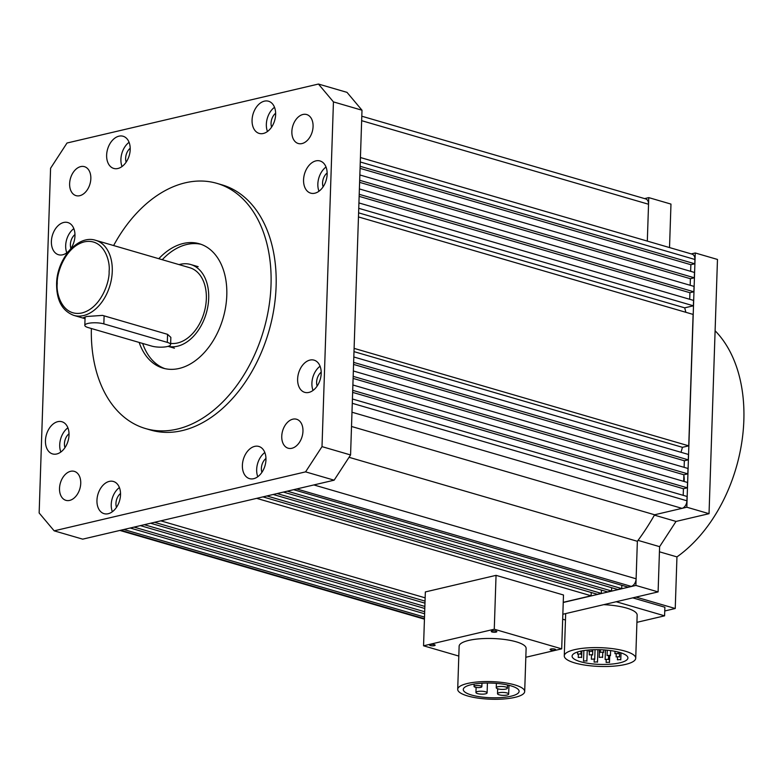 <?xml version="1.0" encoding="UTF-8"?>
<svg xmlns="http://www.w3.org/2000/svg" width="783" height="783" viewBox="0 0 783 783"><rect width="100%" height="100%" fill="white"/><g stroke="black" fill="none" stroke-linecap="round" stroke-linejoin="round"><path stroke-width="1.17" d="M514.764 684.89A33.512 8.799 -178.1 0 0 478.442 681.885A33.512 8.799 -178.1 0 0 457.703 689.314A33.512 8.799 -178.1 0 0 467.627 695.95A33.512 8.799 -178.1 0 0 503.949 698.955A33.512 8.799 -178.1 0 0 524.688 691.536A33.512 8.799 -178.1 0 0 514.764 684.89M524.688 691.536L526.117 648.441A33.512 8.799 -178.1 0 0 516.193 641.806A33.512 8.799 -178.1 0 0 479.871 638.791A33.512 8.799 -178.1 0 0 459.132 646.22L457.703 689.314M492.096 631.989A2.789 0.734 -178.1 0 0 495.12 632.233A2.789 0.734 -178.1 0 0 496.853 631.617A2.789 0.734 -178.1 0 0 496.021 631.069A2.789 0.734 -178.1 0 0 492.996 630.814A2.789 0.734 -178.1 0 0 491.264 631.431A2.789 0.734 -178.1 0 0 492.096 631.989M550.938 650.027A2.789 0.734 -178.1 0 0 553.963 650.281A2.789 0.734 -178.1 0 0 555.695 649.665A2.789 0.734 -178.1 0 0 554.863 649.107A2.789 0.734 -178.1 0 0 551.839 648.853A2.789 0.734 -178.1 0 0 550.106 649.479A2.789 0.734 -178.1 0 0 550.938 650.027M430.386 645.554A2.789 0.734 -178.1 0 0 433.41 645.799A2.789 0.734 -178.1 0 0 435.142 645.182A2.789 0.734 -178.1 0 0 434.311 644.634A2.789 0.734 -178.1 0 0 431.286 644.38A2.789 0.734 -178.1 0 0 429.554 644.996A2.789 0.734 -178.1 0 0 430.386 645.554M471.552 695.03A27.924 7.331 -178.1 0 0 501.825 697.536A27.924 7.331 -178.1 0 0 519.109 691.35A27.924 7.331 -178.1 0 0 510.839 685.81A27.924 7.331 -178.1 0 0 480.566 683.305A27.924 7.331 -178.1 0 0 463.282 689.49A27.924 7.331 -178.1 0 0 471.552 695.03M480.693 685.918A3.905 1.028 -178.1 0 0 476.456 685.565A3.905 1.028 -178.1 0 0 474.038 686.437A3.905 1.028 -178.1 0 0 475.193 687.21A3.905 1.028 -178.1 0 0 479.431 687.562A3.905 1.028 -178.1 0 0 481.848 686.691A3.905 1.028 -178.1 0 0 480.693 685.918M505.759 687.004A5.589 1.468 -178.1 0 0 499.701 686.505A5.589 1.468 -178.1 0 0 496.246 687.738A5.589 1.468 -178.1 0 0 497.9 688.844A5.589 1.468 -178.1 0 0 503.958 689.353A5.589 1.468 -178.1 0 0 507.413 688.11A5.589 1.468 -178.1 0 0 505.759 687.004M485.45 691.771A5.589 1.468 -178.1 0 0 479.392 691.272A5.589 1.468 -178.1 0 0 475.937 692.505A5.589 1.468 -178.1 0 0 477.591 693.611A5.589 1.468 -178.1 0 0 483.649 694.11A5.589 1.468 -178.1 0 0 487.104 692.877A5.589 1.468 -178.1 0 0 485.45 691.771M507.022 692.965A5.589 1.468 -178.1 0 0 500.963 692.466A5.589 1.468 -178.1 0 0 497.508 693.699A5.589 1.468 -178.1 0 0 499.163 694.805A5.589 1.468 -178.1 0 0 505.221 695.314A5.589 1.468 -178.1 0 0 508.676 694.071A5.589 1.468 -178.1 0 0 507.022 692.965M496.05 575.348L494.269 629.219L423.554 645.799L425.345 591.938L496.05 575.348L563.486 594.992L561.695 648.853L525.824 657.27M494.269 629.219L561.695 648.853M423.554 645.799L458.799 656.066M170.655 343.375A39.101 26.309 -73.8 0 0 206.34 298.822A39.101 26.309 -73.8 0 0 189.78 267.727L95.692 240.322A39.101 26.309 106.2 0 1 112.263 271.417A39.101 26.309 106.2 0 1 73.827 315.402L85.044 318.671M85.044 318.534L83.478 317.673L86.678 316.489L102.524 315.392L167.572 334.341L170.851 337.365L170.616 344.589A11.168 2.936 1.9 0 1 163.696 347.065A11.168 2.936 1.9 0 1 151.589 346.057L88.127 327.568A11.168 2.936 1.9 0 1 84.818 325.356A11.168 2.936 1.9 0 1 91.728 322.88A11.168 2.936 1.9 0 1 103.845 323.888L104.11 315.852M179.092 264.615A42.448 28.57 106.2 0 1 190.709 264.517A42.448 28.57 106.2 0 1 208.699 298.264A42.448 28.57 106.2 0 1 168.139 346.321M352.419 398.997L687.063 496.471L686.916 500.787A6.704 4.512 106.2 0 1 681.993 508.353L654.627 514.774A203.707 137.094 -73.8 0 1 637.362 541.298L635.894 585.439L563.231 602.479M683.197 495.345L683.422 488.739L352.644 392.381M352.712 390.335L687.347 487.819L683.422 488.739M687.347 487.819L687.523 482.475L352.888 384.991M353.104 378.414L683.882 474.772L683.667 481.349M683.882 474.772L687.807 473.852L687.993 468.469L353.348 370.985M353.172 376.369L687.807 473.852M353.573 364.418L684.342 460.766L684.127 467.343M353.632 362.372L688.277 459.846L684.342 460.766M688.277 459.846L688.453 454.463L353.818 356.979M681.004 452.29L682.453 447.318L353.994 351.636M354.102 348.366L688.737 445.84L682.453 447.318M688.737 445.84L693.102 314.414L358.457 216.93M358.594 212.839L684.704 307.836L685.879 312.309M358.751 208.317L693.386 305.801L684.704 307.836M358.927 202.934L693.562 300.408L693.386 305.801M689.706 299.282L689.921 292.715L693.846 291.795L359.211 194.311M359.143 196.357L689.921 292.715M359.387 188.928L694.032 286.402L693.846 291.795M690.166 285.276L690.391 278.709L694.315 277.789L359.681 180.305M359.612 182.351L690.391 278.709M359.857 174.961L694.492 272.445L694.315 277.789M360.072 168.345L690.851 264.703L690.635 271.319M360.141 166.299L694.775 263.783L690.851 264.703M360.288 161.993L694.922 259.476L694.775 263.783M694.922 259.476A6.704 4.512 -73.8 0 0 692.084 254.142L360.434 157.53M361.805 116.217L645.701 198.921A6.704 4.512 106.2 0 1 648.539 204.246L647.316 241.105L648.764 197.619L644.595 198.598M123.88 529.504L424.503 617.073M130.203 528.016L424.611 613.784M134.099 527.106L424.68 611.748M140.382 525.628L424.787 608.479M144.317 524.708L424.856 606.433M150.6 523.23L424.963 603.155M154.525 522.31L425.032 601.109M160.809 520.842L425.149 597.84M563.241 602.313L591.116 595.775L591.224 592.506M256.667 498.35L591.116 595.775M262.961 496.882L597.4 594.297L601.324 593.377L601.442 590.108M266.886 495.952L601.324 593.377M273.169 494.484L607.618 591.909L611.543 590.979L277.104 493.564M611.65 587.71L611.543 590.979M283.387 492.086L617.826 589.511L621.731 588.591L621.839 585.302M287.283 491.176L621.731 588.591M293.596 489.688L628.044 587.113L631.186 586.379A6.704 4.512 -73.8 0 0 636.119 578.803L637.362 541.298L349.032 457.301M351.508 426.471L654.627 514.774L686.828 507.218L695.255 252.978L691.291 253.907M167.572 334.341L167.308 342.377L103.845 323.888M167.308 342.377A11.168 2.936 1.9 0 1 170.616 344.589M139.168 342.445A64.793 43.603 -73.8 0 0 163.099 368.167A64.793 43.603 -73.8 0 0 226.796 295.269A64.793 43.603 -73.8 0 0 199.342 243.758A64.793 43.603 -73.8 0 0 158.773 258.703M201.074 244.316A64.793 43.603 -73.8 0 0 162.257 259.711M74.962 235.869A16.756 11.275 -73.8 0 0 67.867 222.548A16.756 11.275 -73.8 0 0 51.394 241.399A16.756 11.275 -73.8 0 0 58.49 254.72A16.756 11.275 -73.8 0 0 74.962 235.869M73.847 228.616A16.756 11.275 -73.8 0 0 65.674 245.559A16.756 11.275 -73.8 0 0 66.8 252.801M74.972 234.528A10.052 6.763 -73.8 0 0 70.392 244.453A10.052 6.763 -73.8 0 0 70.92 248.417M275.636 114.553A16.756 11.275 -73.8 0 0 268.54 101.232A16.756 11.275 -73.8 0 0 252.067 120.083A16.756 11.275 -73.8 0 0 259.163 133.404A16.756 11.275 -73.8 0 0 275.636 114.553M274.51 107.3A16.756 11.275 -73.8 0 0 266.347 124.243A16.756 11.275 -73.8 0 0 267.473 131.495M275.645 113.222A10.052 6.763 -73.8 0 0 271.055 123.137A10.052 6.763 -73.8 0 0 271.593 127.11M321.196 373.481A16.756 11.275 -73.8 0 0 314.1 360.16A16.756 11.275 -73.8 0 0 297.628 379.011A16.756 11.275 -73.8 0 0 304.724 392.342A16.756 11.275 -73.8 0 0 321.196 373.481M320.071 366.238A16.756 11.275 -73.8 0 0 311.908 383.171A16.756 11.275 -73.8 0 0 313.034 390.423M321.206 372.15A10.052 6.763 -73.8 0 0 316.616 382.065A10.052 6.763 -73.8 0 0 317.154 386.039M130.203 149.573A16.756 11.275 -73.8 0 0 123.107 136.252A16.756 11.275 -73.8 0 0 106.635 155.103A16.756 11.275 -73.8 0 0 113.731 168.423A16.756 11.275 -73.8 0 0 130.203 149.573M129.087 142.32A16.756 11.275 -73.8 0 0 120.915 159.262A16.756 11.275 -73.8 0 0 122.04 166.515M130.213 148.241A10.052 6.763 -73.8 0 0 125.632 158.156A10.052 6.763 -73.8 0 0 126.161 162.13M327.147 174.286A16.756 11.275 -73.8 0 0 320.041 160.965A16.756 11.275 -73.8 0 0 303.569 179.816A16.756 11.275 -73.8 0 0 310.675 193.137A16.756 11.275 -73.8 0 0 327.147 174.286M326.022 167.033A16.756 11.275 -73.8 0 0 317.849 183.976A16.756 11.275 -73.8 0 0 318.975 191.228M327.147 172.955A10.052 6.763 -73.8 0 0 322.567 182.87A10.052 6.763 -73.8 0 0 323.105 186.843M265.956 459.778A16.756 11.275 -73.8 0 0 258.86 446.457A16.756 11.275 -73.8 0 0 242.387 465.308A16.756 11.275 -73.8 0 0 249.483 478.628A16.756 11.275 -73.8 0 0 265.956 459.778M264.83 452.525A16.756 11.275 -73.8 0 0 256.667 469.467A16.756 11.275 -73.8 0 0 257.793 476.72M265.966 458.446A10.052 6.763 -73.8 0 0 261.375 468.361A10.052 6.763 -73.8 0 0 261.913 472.335M120.523 494.797A16.756 11.275 -73.8 0 0 113.427 481.476A16.756 11.275 -73.8 0 0 96.955 500.327A16.756 11.275 -73.8 0 0 104.051 513.648A16.756 11.275 -73.8 0 0 120.523 494.797M119.407 487.545A16.756 11.275 -73.8 0 0 111.235 504.487A16.756 11.275 -73.8 0 0 112.361 511.739M120.533 493.466A10.052 6.763 -73.8 0 0 115.953 503.381A10.052 6.763 -73.8 0 0 116.481 507.355M69.021 435.064A16.756 11.275 -73.8 0 0 61.926 421.743A16.756 11.275 -73.8 0 0 45.453 440.594A16.756 11.275 -73.8 0 0 52.549 453.915A16.756 11.275 -73.8 0 0 69.021 435.064M67.896 427.812A16.756 11.275 -73.8 0 0 59.723 444.754A16.756 11.275 -73.8 0 0 60.849 452.006M69.021 433.733A10.052 6.763 -73.8 0 0 64.441 443.648A10.052 6.763 -73.8 0 0 64.979 447.622M90.838 178.661A15.083 10.15 -73.8 0 0 84.456 166.671A15.083 10.15 -73.8 0 0 69.628 183.643A15.083 10.15 -73.8 0 0 76.02 195.633A15.083 10.15 -73.8 0 0 90.838 178.661M313.073 126.543A15.083 10.15 -73.8 0 0 306.682 114.543A15.083 10.15 -73.8 0 0 291.863 131.515A15.083 10.15 -73.8 0 0 298.254 143.504A15.083 10.15 -73.8 0 0 313.073 126.543M302.962 431.237A15.083 10.15 -73.8 0 0 296.581 419.248A15.083 10.15 -73.8 0 0 281.753 436.219A15.083 10.15 -73.8 0 0 288.144 448.209A15.083 10.15 -73.8 0 0 302.962 431.237M80.737 483.365A15.083 10.15 -73.8 0 0 74.346 471.376A15.083 10.15 -73.8 0 0 59.518 488.347A15.083 10.15 -73.8 0 0 65.909 500.337A15.083 10.15 -73.8 0 0 80.737 483.365M113.613 245.549A127.688 85.934 106.2 0 1 216.93 183.369A127.688 85.934 106.2 0 1 271.026 284.895A127.688 85.934 106.2 0 1 145.511 428.546A127.688 85.934 106.2 0 1 91.366 328.517M145.511 428.546L150.59 430.033A127.688 85.934 -73.8 0 0 276.105 286.372A127.688 85.934 -73.8 0 0 222.01 184.857L216.93 183.369M54.154 530.835L82.704 539.154L334.135 480.185L305.576 471.865L322.009 446.633L333.441 101.898L318.446 84.045L67.015 143.015L50.582 168.247L39.15 512.982L54.154 530.835L305.576 471.865M318.446 84.045L347.006 92.365L362 110.217L333.441 101.898M322.009 446.633L350.569 454.952L362 110.217M350.569 454.952L334.135 480.185M142.663 343.453A64.793 43.603 -73.8 0 0 164.861 368.627M625.147 651.153A35.744 9.386 -178.1 0 0 586.389 647.952A35.744 9.386 -178.1 0 0 564.269 655.87A35.744 9.386 -178.1 0 0 574.859 662.956A35.744 9.386 -178.1 0 0 613.608 666.157A35.744 9.386 -178.1 0 0 635.727 658.239A35.744 9.386 -178.1 0 0 625.147 651.153M603.732 604.662A35.744 9.386 1.9 0 1 626.576 608.068A35.744 9.386 1.9 0 1 637.156 615.144L635.727 658.239M580.36 661.664A27.924 7.331 -178.1 0 0 610.632 664.17A27.924 7.331 -178.1 0 0 627.907 657.984A27.924 7.331 -178.1 0 0 619.647 652.445A27.924 7.331 -178.1 0 0 589.364 649.939A27.924 7.331 -178.1 0 0 572.089 656.125A27.924 7.331 -178.1 0 0 580.36 661.664M580.438 653.903L577.58 654.118L580.438 653.903M591.723 651.25L588.875 651.476L591.723 651.25M603.116 652.092L600.267 652.317L603.116 652.092M592.114 654.676L589.266 654.891L592.114 654.676M581.123 657.25L578.265 657.475L581.123 657.25M617.807 653.482L614.949 653.697L617.807 653.482M609.947 655.322L607.089 655.547L609.947 655.322M602.088 657.162L599.24 657.387L602.088 657.162M594.228 659.012L591.38 659.227L594.228 659.012M586.379 660.852L583.521 661.067L586.379 660.852M618.981 656.712L616.133 656.937L618.981 656.712M607.98 659.296L605.132 659.521L607.98 659.296M596.979 661.88L594.131 662.095L596.979 661.88M620.283 659.57L617.425 659.795L620.283 659.57M608.988 662.222L606.14 662.438L608.988 662.222M616.192 601.736L664.591 615.83L664.875 607.216L632.742 597.86M664.591 615.83L636.922 622.328M565.463 620.009L562.683 619.206M664.747 610.975L675.24 608.508L676.952 556.899A134.05 90.221 -73.8 0 0 743.85 420.275A134.05 90.221 -73.8 0 0 715.104 330.769M675.24 608.508L636.021 597.086M676.952 556.899L659.433 551.8M684.117 481.476A16.756 11.275 -73.8 0 0 684.205 480.067A16.756 11.275 -73.8 0 0 683.862 475.506M695.255 252.978L717.473 259.447L709.036 513.687L676.032 521.429L659.609 546.661L658.102 591.909L562.84 614.254M648.764 197.619L670.972 204.089L669.524 247.575M659.609 546.661L638.037 540.378M658.102 591.909L635.894 585.439M709.036 513.687L686.828 507.218M654.422 515.136L676.032 521.429M57.247 283.485C56.542 273.326 65.146 246.841 84.349 241.849C103.522 237.836 110.491 260.68 109.101 271.319C109.796 281.469 101.203 307.964 81.99 312.955C62.816 316.968 55.857 294.124 57.247 283.485M352.281 403.304L686.916 500.787M351.978 412.22L681.993 508.353M361.658 120.68L648.539 204.246M120.739 530.238L424.455 618.707M296.737 488.954L631.186 586.379M313.866 484.941L636.119 578.803M474.116 684.088L474.038 686.437M496.393 683.373L496.246 687.738M476.103 687.415L475.937 692.505M497.675 688.776L497.508 693.699M481.966 683.207L481.848 686.691M507.511 684.968L507.413 688.11M487.427 683.03L487.104 692.877M508.96 685.311L508.676 694.071M95.692 240.322C77.908 234.332 56.758 259.016 56.601 283.867C56.523 300.457 62.268 310.968 73.827 315.402M174.423 348.2L168.071 346.35M198.168 266.69L190.709 264.517M119.877 530.443L424.435 619.157M85.102 316.89L84.818 325.356M564.269 655.87L565.678 613.588M577.648 651.965L577.58 654.118M588.924 649.978L588.875 651.476M600.355 649.724L600.267 652.317M589.364 651.808L589.266 654.891M578.363 654.519L578.265 657.475M615.027 651.339L614.949 653.697M607.265 650.193L607.089 655.547M599.494 649.704L599.24 657.387M591.508 655.381L591.38 659.227M583.873 650.565L583.521 661.067M616.221 654.167L616.133 656.937M605.445 650.027L605.132 659.521M594.209 659.638L594.131 662.095M617.503 657.417L617.425 659.795M606.218 659.971L606.14 662.438M581.035 651.084L580.927 654.236M592.281 649.763L592.222 651.583M603.703 649.89L603.615 652.425M592.79 649.743L592.614 655.009M581.838 650.918L581.612 657.583M618.355 652.092L618.296 653.815M610.613 650.595L610.446 655.655M602.744 652.777L602.587 657.495M595.051 649.675L594.728 659.345M587.24 650.135L586.868 661.185M619.637 652.445L619.48 657.045M608.597 656.027L608.479 659.629M597.899 649.675L597.478 662.212M621.007 652.875L620.772 659.903M609.703 655.988L609.487 662.555"/></g></svg>

